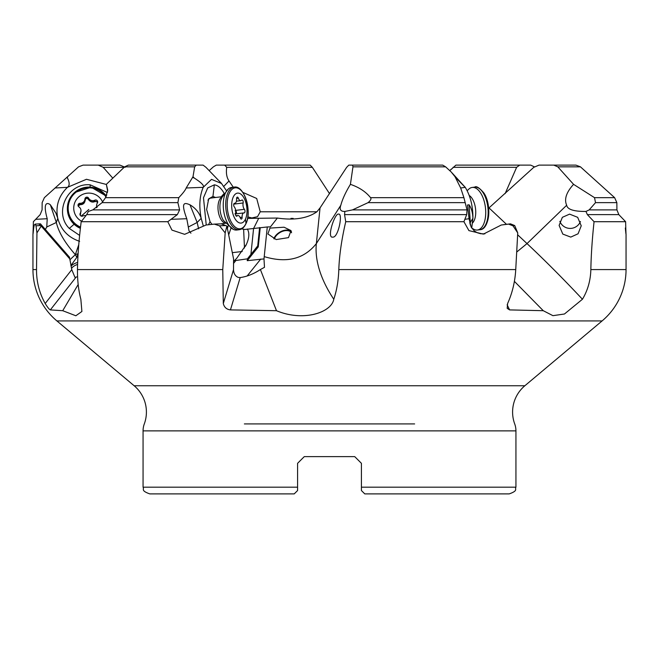 <?xml version="1.0" encoding="UTF-8"?>
<svg xmlns="http://www.w3.org/2000/svg" width="659" height="659" viewBox="0 0 659 659"><rect width="100%" height="100%" fill="white"/><g stroke="black" fill="none" stroke-linecap="round" stroke-linejoin="round"><path stroke-width="0.99" d="M247.578 218.401L277.365 218.055L270.445 226.861L267.282 226.96L263.987 258.905L264.49 267.315L260.396 269.539C253.756 273.905 247.018 276.591 240.189 277.579L238.253 277.406C235.296 276.187 233.714 273.609 233.517 269.663L233.583 258.938L226.894 226.053L225.172 232.899L219.472 225.798L214.315 224.118L206.028 225.016L184.644 234.324L171.958 230.106L167.798 221.712L177.345 214.628L179.61 209.892L177.897 202.642L178.77 197.667C183.029 193.169 185.492 189.949 186.176 187.988L192.996 176.719L194.66 166.842L196.283 165.112L128.332 165.112L124.65 166.842L106.346 184.347L107.73 190.154L105.522 197.667L102.071 202.642L92.812 209.892L88.388 211.44L86.691 214.628L81.181 221.712C78.956 239.406 77.713 255.362 77.465 269.58C77.391 280.495 78.52 290.388 80.851 299.252L81.897 311.485L75.843 315.768L62.729 310.702L50.331 309.903C49.236 309.425 47.522 307.292 45.191 303.511C39.334 293.008 36.443 281.698 36.525 269.58L32.95 269.58A67.029 67.029 0 0 0 56.896 320.925L134.139 385.746A34.359 34.359 0 0 1 144.296 423.926A20.108 20.108 0 0 0 143.061 430.871L143.061 487.19C144.412 489.2 140.458 490.584 149.758 493.888L294.227 493.888L297.58 490.543L297.58 487.19L297.58 490.543M503.534 224.686L510.478 223.846L514.687 225.551L517.735 232.899L512.974 225.798L508.567 224.118L501.268 225.016L483.376 234.118L468.911 230.609L463.928 221.712L466.679 214.628L467.025 209.892L463.911 197.667L460.674 187.988L455.031 176.719L451.11 171.884L445.616 166.842L442.708 165.112L352.573 165.112L352.96 166.842L350.415 184.347C359.171 187.345 365.877 191.785 370.547 197.667C371.528 198.746 370.712 200.402 368.093 202.642L352.491 209.892L344.855 211.44L344.566 214.628L345.736 221.712C341.626 239.406 339.319 255.362 338.808 269.58C338.446 280.495 336.774 290.388 333.784 299.252C331.469 312.613 303.305 321.971 276.483 310.702L230.436 309.903C226.589 309.425 224.217 307.292 223.302 303.511L222.767 269.58L77.465 269.58M625.333 227.981C626.511 240.263 625.778 231.663 625.63 221.712L618.834 214.628L616.915 209.892L616.857 202.642L614.633 197.667L580.455 166.842L575.925 165.112L553.741 165.112L557.811 166.842L573.569 184.347L594.525 197.667L595.522 202.642L589.179 209.892L585.958 211.44C573.832 211.531 567.399 209.463 566.674 205.246C564.022 199.282 566.32 192.313 573.569 184.347M77.548 276.731L74.969 277.406L71.773 269.663L69.813 258.938L41.188 226.053L36.937 232.899L35.998 225.798L35.248 224.118L34.26 225.016L33.667 227.981C32.456 240.535 33.247 231.284 33.37 221.712L40.166 214.628L42.085 209.892L42.143 202.642L44.367 197.667L78.545 166.842L83.075 165.112L98.224 165.112L83.075 165.112M209.183 170.615L213.384 166.842L216.292 165.112L310.175 165.112L312.333 167.312L329.5 193.631M192.675 177.411L194.281 178.062C201.514 182.675 204.488 185.764 203.203 187.337C199.578 195.88 198.894 206.16 201.152 218.178C199.1 212.453 195.377 207.997 189.965 204.801C184.709 202.601 180.352 201.357 186.777 218.722L189.009 230.839L190.921 233.187M226.498 190.723L221.506 183.474L211.523 179.372L203.203 187.337L186.176 187.988M196.283 165.112L203.087 165.112L205.954 167.312L221.531 183.449M505.124 193.631L516.631 167.312L519.712 165.112L530.668 165.112L534.35 166.842M107.672 191.291L106.346 184.347M201.152 218.178L203.227 225.642M228.689 234.884L231.029 228.047M206.234 224.991L203.483 197.782L207.692 187.939L214.34 184.833C217.989 185.311 221.276 188.186 224.2 193.441L221.16 196.802M228.162 225.897L227.38 228.442M352.573 165.112L348.825 165.112L346.667 167.312L320.043 207.906L316.361 243.583L340.827 205.246C342.392 199.282 345.588 192.313 350.415 184.347M277.365 218.055C294.235 220.501 307.415 218.409 316.905 211.786L320.043 207.906M553.741 165.112L539.046 165.112L533.798 167.312L488.994 207.906L506.491 224.332M519.712 165.112L455.913 165.112L449.85 170.623M224.645 165.112L226.729 167.312C225.913 173.02 226.671 177.568 229.011 180.953L233.302 187.23M242.751 192.346L256.697 198.474L260.239 211.786L257.537 216.663L249.835 218.401M125.202 167.312L119.954 165.112L98.224 165.112L103.175 167.312L112.813 178.161M455.484 177.411L465.246 187.337C470.427 195.88 472.981 206.16 472.915 218.178C472.66 212.453 471.383 207.997 469.093 204.801L467.503 204.998L469.051 218.722L471.103 226.993L474.183 230.839L477.19 232.718L480.584 233.714L484.835 233.863M452.025 172.864L465.246 187.337L460.674 187.988M290.957 218.401L293.189 218.401M291.575 232.767A10.058 6.475 -31.8 0 0 285.701 230.609A10.058 6.475 -31.8 0 0 274.309 238.945M585.958 211.44L587.375 214.628L594.056 221.712C592.169 239.406 591.107 255.362 590.851 269.58C590.555 280.495 587.754 290.388 582.441 299.252L564.466 313.997L552.926 315.669L543.263 310.702L509.613 309.903L507.183 308.33L507.611 303.511C512.331 293.016 515.041 281.706 515.742 269.58L338.808 269.58M167.798 221.712L81.181 221.712M463.928 221.712L345.736 221.712M625.63 221.712L594.056 221.712M225.172 232.899L222.767 269.58M226.894 226.053L221.309 223.829L214.315 224.118M517.735 232.899L515.742 269.58M36.937 232.899L36.525 269.58M41.188 226.053L38.832 224.011L39.869 223.838L35.248 224.118M33.667 227.981L32.95 234.176L32.95 269.58M188.367 226.993L197.165 222.478L198.598 228.813M241.672 228.887L244.81 229.48L267.282 226.96M78.174 284.507L62.729 310.702M626.05 234.176L626.05 269.58A67.029 67.029 0 0 1 602.104 320.925L56.896 320.925M514.391 281.36L543.263 310.702M472.915 218.178L471.72 228.022M469.636 223.055L470.32 222.478L470.205 224.95M570.76 237.1L562.811 234.093L559.12 225.427L562.358 217.322L569.598 214.126L577.663 217.322L581.238 225.823L578.075 233.78L570.76 237.1M580.439 221.531A11.063 10.997 0 0 1 570.76 228.401A11.063 10.997 180 0 1 559.845 221.325M247.825 216.902L253.064 218.286M106.387 184.462L86.477 179.281L67.457 187.337C58.651 195.88 55.414 206.16 57.737 218.178L57.778 218.318C60.957 229.843 68.239 237.512 79.624 241.334M79.599 235.395L69.294 228.418C53.338 212.61 67.786 182.452 90.192 184.833L107.491 192.535M66.691 177.411L67.457 178.062C69.722 182.675 69.722 185.764 67.457 187.337L55.002 187.988M57.737 218.178L55.891 213.063L50.364 204.801C47.761 202.601 42.365 201.357 47.226 218.722L46.764 226.993L45.356 229.464M69.887 259.794L75.34 254.638C64.887 242.759 58.552 232.042 56.345 222.478L46.764 226.993M76.831 257.323L75.34 254.638L78.009 253.748L76.831 257.323L70.892 265.544M78.009 253.748L78.232 252.01M69.59 258.69L69.599 257.323L40.463 223.846L39.869 223.838M69.533 258.616L69.599 257.323M134.139 385.746L524.861 385.746L602.104 320.925M524.861 385.746A34.359 34.359 0 0 0 514.704 423.926A20.108 20.108 0 0 1 515.939 430.871L515.939 487.19L361.42 487.19L361.42 490.543L361.42 463.326L354.723 456.621L361.42 463.326L354.723 456.621L304.277 456.621L297.58 463.326L297.58 487.19L143.061 487.19M297.58 467.083L297.58 463.326L304.277 456.621L297.58 463.326L304.277 456.621L354.723 456.621L361.42 463.326L361.42 467.083M515.939 487.19C514.588 489.2 518.542 490.584 509.242 493.888L364.773 493.888L361.42 490.543M338.578 214.126C343.141 212.939 338.306 237.973 332.828 237.1C326.254 238.715 334.929 212.626 338.578 214.126L338.578 214.126M340.827 205.246C339.27 209.463 340.604 211.531 344.855 211.44L344.352 211.539M260.396 269.539L276.483 310.702M263.987 258.905L247.224 260.684L247.422 258.83L234.258 260.742L236.672 258.361L246.359 244.473C249.275 237.94 249.604 232.784 247.339 229.019M234.258 260.742L233.517 261.475M247.422 258.83L250.914 254.407L253.608 228.253M250.914 254.407L257.718 245.906L258.254 246.894L247.224 260.684M257.718 245.906L259.613 227.52M260.223 227.816L258.254 246.894M284.078 227.215L291.014 230.584L288.494 237.619L276.203 239.571L267.883 233.97L269.968 228.096L284.078 227.215M291.459 231.614A10.725 6.911 -31.8 0 0 285.874 230.098A10.725 6.911 -31.8 0 0 273.814 238.731M211.786 198.021A13.402 6.664 83.1 0 0 211.037 198.03A13.402 6.664 83.1 0 0 207.947 200.204M211.531 223.895A13.402 6.664 83.1 0 0 212.322 224.332M215.518 197.486L212.939 196.423L208.664 198.87L206.638 209.496L210.048 221.671L211.934 224.373M80.365 228.335A21.45 21.335 180 0 1 67.375 208.73L67.375 208.433A21.45 21.335 -0 0 0 80.398 228.055M81.543 221.235A15.083 15 180 0 1 78.726 196.95A15.083 15 -0 0 1 102.59 201.983M96.725 207.601L96.626 205.468A4.638 4.613 -0 0 1 97.367 202.972A1.961 1.944 -0 0 0 94.838 200.188A4.638 4.613 -0 0 1 88.627 198.178A1.961 1.944 -0 0 0 84.937 198.96A4.638 4.613 -0 0 1 80.085 203.302A1.961 1.944 -0 0 0 78.915 206.877A4.638 4.613 -0 0 1 80.274 213.228A1.961 1.944 -0 0 0 82.803 216.012A4.638 4.613 -0 0 1 85.884 215.633M96.626 205.468A4.638 4.613 -0 0 0 97.046 207.379M97.606 202.445L97.17 201.654L94.838 201.275C92.227 202.395 90.159 201.72 88.627 199.265L88.322 199.306C86.955 197.889 85.917 198.112 85.217 199.965C84.822 203.186 83.059 204.76 79.937 204.694L78.223 206.078M94.838 200.188L95.077 201.489C92.557 202.708 90.299 201.983 88.322 199.306M97.466 202.799L97.046 201.794L95.077 201.489M96.527 207.742L96.642 205.073M81.008 210.732L80.052 214.776M80.274 213.228L80.192 215.188M81.008 210.493L80.431 214.603M88.446 198.96L88.627 199.265C87.004 197.609 85.769 197.865 84.937 200.048C84.492 202.923 82.877 204.364 80.085 204.397L78.108 205.765L79.558 204.422M80.085 203.302L79.937 204.694M84.937 198.96L85.217 199.965M239.176 229.727L236.729 230.024A21.45 10.668 -96.9 0 1 233.179 229.299A21.45 10.668 -96.9 0 1 224.159 213.648A21.45 10.668 -96.9 0 1 225.526 192.881A21.45 10.668 83.1 0 1 228.286 188.985A21.45 10.668 83.1 0 1 231.564 187.436L234.003 187.14A21.45 10.668 83.1 0 0 227.973 192.585A21.45 10.668 83.1 0 0 227.446 216.679A21.45 10.668 83.1 0 0 239.176 229.727C241.935 229.357 244.176 227.404 245.881 223.862C252.463 211.35 243.954 184.569 234.003 187.14M245.403 219.249A15.083 7.496 -96.9 0 1 234.653 218.137A15.083 7.496 -96.9 0 1 233.286 196.95A15.083 7.496 83.1 0 1 244.036 198.062A15.083 7.496 83.1 0 1 245.403 219.249A53.626 36.385 25 0 1 245.947 223.549A20.627 10.256 83.1 0 0 244.069 194.578A20.627 10.256 83.1 0 0 229.365 193.062A20.627 10.256 83.1 0 0 231.243 222.034A20.627 10.256 83.1 0 0 245.947 223.549M243.146 202.972A1.961 0.972 83.1 0 0 242.982 200.937A1.961 0.972 83.1 0 0 241.993 199.982A1.961 0.972 83.1 0 0 241.631 200.188A4.638 2.306 83.1 0 1 240.774 200.665A4.638 2.306 83.1 0 1 238.344 198.178A1.961 0.972 83.1 0 0 237.322 197.132A1.961 0.972 83.1 0 0 236.573 198.96A4.638 2.306 83.1 0 1 234.785 203.302A4.638 2.306 83.1 0 1 234.538 203.302A1.961 0.972 83.1 0 0 234.439 203.302A1.961 0.972 83.1 0 0 233.681 204.743A1.961 0.972 83.1 0 0 234.283 206.877A4.638 2.306 83.1 0 1 235.535 213.228A1.961 0.972 83.1 0 0 235.7 215.262A1.961 0.972 83.1 0 0 236.696 216.218A1.961 0.972 83.1 0 0 237.059 216.012A4.638 2.306 83.1 0 1 237.915 215.534A4.638 2.306 83.1 0 1 240.346 218.022A1.961 0.972 83.1 0 0 241.367 219.068A1.961 0.972 83.1 0 0 242.117 217.239A4.638 2.306 83.1 0 1 243.896 212.898A4.638 2.306 83.1 0 1 244.151 212.898A1.961 0.972 83.1 0 0 244.25 212.898A1.961 0.972 83.1 0 0 245.008 211.457A1.961 0.972 83.1 0 0 244.407 209.323A4.638 2.306 83.1 0 1 243.146 202.972L234.167 204.068L234.472 203.334M233.673 204.965L233.953 203.952M235.164 213.986C236.853 213.302 236.935 212.107 235.428 210.41M234.958 213.755C236.482 213.162 236.556 212.157 235.172 210.748M471.745 228.072L473.862 229.299A21.45 10.668 -96.9 0 0 477.413 230.024A21.45 10.668 -96.9 0 0 485.592 215.773A21.45 10.668 -96.9 0 0 480.559 192.881A21.45 10.668 83.1 0 0 472.248 187.436L474.686 187.14A21.45 10.668 83.1 0 1 483.006 192.585A21.45 10.668 83.1 0 1 488.031 215.477A21.45 10.668 83.1 0 1 479.851 229.727L477.413 230.024M467.173 190.723L468.969 188.985A21.45 10.668 83.1 0 1 472.248 187.436M194.66 166.842L124.65 166.842M105.522 197.667L178.77 197.667M445.616 166.842L352.96 166.842M370.547 197.667L463.911 197.667M580.455 166.842L557.811 166.842M594.525 197.667L614.633 197.667M192.996 176.719L194.281 178.062M177.897 202.642L102.071 202.642M465.254 202.642L368.093 202.642M616.857 202.642L595.522 202.642M186.777 218.722L170.936 219.332M516.631 167.312L453.046 167.312M312.333 167.312L226.729 167.312M260.239 211.786L316.905 211.786M124.156 167.312L103.175 167.312M455.031 176.719L456.325 178.062M517.636 234.777L527.019 243.583L566.674 205.246M516.697 252.059L527.019 243.583A127.36 12.307 46 0 1 582.441 299.252M92.812 209.892L179.61 209.892M352.491 209.892L467.025 209.892M589.179 209.892L616.915 209.892M177.345 214.628L86.691 214.628M466.679 214.628L344.566 214.628M618.834 214.628L587.375 214.628M626.05 269.58L590.851 269.58M189.965 204.801L197.165 222.478L201.184 218.318M253.723 228.236L258.649 218.401M507.133 304.787L509.613 309.903M514.687 225.551L512.974 225.798M510.478 223.846L508.567 224.118M469.051 218.722L464.793 219.332M469.093 204.801L470.32 222.478L472.907 218.318M229.011 180.953L223.854 186.316M251.977 217.865L252.092 218.351M106.832 194.899L106.008 195.674M67.457 176.719L67.457 178.062M47.226 218.722L35.635 219.332M50.364 204.801L56.345 222.478L57.778 218.318M78.759 244.678L75.34 254.638M71.032 266.187A14.078 9.424 -177.3 0 1 77.688 262.463M71.518 268.444A12.735 8.526 -177.3 0 1 77.605 264.448M75.719 277.579L50.331 309.903M71.773 269.663L45.191 303.511M40.652 225.551L35.998 225.798M69.294 228.418L74.105 224.249M90.192 184.833L90.077 187.131M414.626 423.926L244.374 423.926M515.939 430.871L143.061 430.871M264.226 256.606C286.64 263.402 304.021 259.061 316.361 243.583A127.36 72.77 32.5 0 0 333.784 299.252M240.189 277.579L230.436 309.903M233.517 269.663L223.302 303.511M225.839 225.551L219.472 225.798M232.306 252.669L242.224 251.491M233.492 263.493L235.93 260.462M247.125 275.997L260.766 259.036M245.453 246.277L246.359 244.473M244.481 248.006L243.624 229.34M208.491 224.744L210.048 221.671M214.34 184.833L212.939 196.423M106.33 196.118A21.45 21.335 -0 0 0 74.475 192.568M74.467 192.585A21.45 21.335 -0 0 0 67.375 208.433C67.482 202.148 69.846 196.86 74.467 192.576L91.197 187.23L106.33 196.11M105.951 196.884A20.627 20.511 -0 0 0 75.019 193.062A20.627 20.511 -0 0 0 80.513 227.083M88.627 199.265L88.627 198.178M81.156 216.07A22.472 1.746 137.8 0 0 88.817 209.463M225.444 223.154A13.402 6.664 -96.9 0 1 218.829 214.126A13.402 6.664 -96.9 0 1 219.406 199.957A13.402 6.664 83.1 0 1 222.248 196.81M233.179 229.299L223.516 220.576A14.902 7.414 -96.9 0 1 220.996 199.776L221.951 197.42L228.286 188.985M236.581 198.392L238.344 198.178M235.642 210.386L244.407 209.323M240.131 217.478L242.117 217.239M236.293 216.111L237.059 216.012M469.216 195.459A14.902 7.414 83.1 0 1 472.149 198.524A14.902 7.414 -96.9 0 1 472.585 222.931M483.846 193.062A20.627 10.256 83.1 0 1 484.11 227.157M449.833 170.607L451.234 169.149M88.463 198.993C86.889 197.511 85.719 197.848 84.937 200.007M220.823 223.854L225.551 223.277M211.037 198.03L222.322 196.662M236.408 201.201L240.774 200.665M235.461 213.92L243.896 212.898M235.963 215.765L237.915 215.534M234.25 203.367L234.785 203.302M474.686 187.14C476.226 185.764 479.25 187.667 483.772 192.84C492.026 204.562 489.489 229.777 479.851 229.727"/></g></svg>

